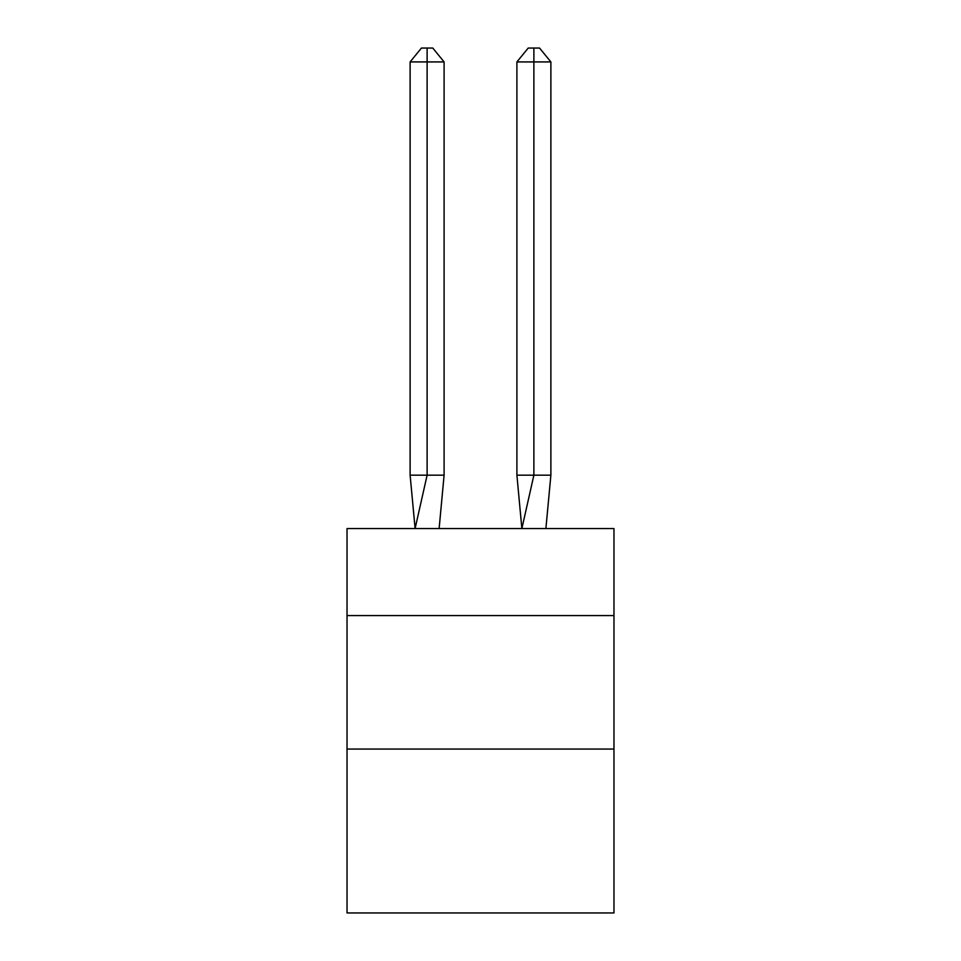 <?xml version="1.0" encoding="UTF-8"?>
<svg xmlns="http://www.w3.org/2000/svg" width="961" height="961" viewBox="0 0 961 961"><rect width="100%" height="100%" fill="white"/><g stroke="black" fill="none" stroke-linecap="round" stroke-linejoin="round"><path stroke-width="1.44" d="M347.029 615.569L613.971 615.569L613.971 528.55L347.029 528.55L347.029 912.95L613.971 912.95L613.971 749.051L347.029 749.051M613.971 749.051L613.971 615.569M444.102 475.166L444.102 61.924L427.116 61.924L427.116 475.166L410.119 475.166L415.104 528.55L427.116 475.166L427.116 61.924L427.116 475.166L427.116 61.924L427.116 475.166L427.116 61.924L427.116 475.166L427.116 61.924L427.116 475.166L444.102 475.166L439.129 528.55M427.116 61.924L410.119 61.924L421.447 48.05L427.116 48.05L427.116 475.166M410.119 61.924L410.119 475.166M427.116 48.05L432.774 48.05L444.102 61.924M550.881 475.166L533.884 475.166L533.884 61.924L550.881 61.924L550.881 475.166L545.896 528.55M516.898 475.166L533.884 475.166L521.871 528.55L516.898 475.166L516.898 61.924L528.226 48.05L539.553 48.05L550.881 61.924M533.884 48.05L533.884 61.924L516.898 61.924"/></g></svg>
